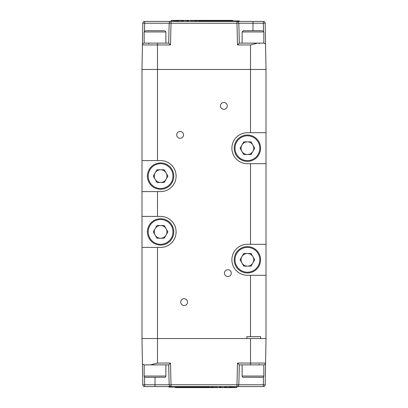 <?xml version="1.0" encoding="UTF-8"?>
<svg xmlns="http://www.w3.org/2000/svg" width="408" height="408" viewBox="0 0 408 408"><rect width="100%" height="100%" fill="white"/><g stroke="black" fill="none" stroke-linecap="round" stroke-linejoin="round"><path stroke-width="0.61" d="M184.161 298.702A3.412 3.412 0 0 0 180.749 302.114A3.412 3.412 0 0 0 184.161 305.526A3.412 3.412 0 0 0 187.568 302.114A3.412 3.412 0 0 0 184.161 298.702M223.839 102.474A3.412 3.412 0 0 0 220.432 105.886A3.412 3.412 0 0 0 223.839 109.298A3.412 3.412 0 0 0 227.251 105.886A3.412 3.412 0 0 0 223.839 102.474M180.132 131.463A3.412 3.412 0 0 0 176.72 134.869A3.412 3.412 0 0 0 180.132 138.281A3.412 3.412 0 0 0 183.539 134.869A3.412 3.412 0 0 0 180.132 131.463M227.868 269.719A3.412 3.412 0 0 0 224.461 273.13A3.412 3.412 0 0 0 227.868 276.537A3.412 3.412 0 0 0 231.28 273.13A3.412 3.412 0 0 0 227.868 269.719M266.001 275.298L247.401 275.298A15.499 15.499 0 0 1 231.897 259.799A15.499 15.499 0 0 1 247.401 244.3L266.001 244.3L266.001 338.538L265.572 363.059A1.861 1.861 0 0 1 263.711 364.885L239.338 364.885L238.818 384.775L236.961 384.759L237.527 363.059L250.527 363.059L250.502 338.538L266.001 338.538L260.636 338.538L260.636 336.676L246.876 336.676L246.876 338.538L157.498 338.538L157.468 363.059L150.312 364.885L144.289 364.885C143.055 364.67 142.433 364.058 142.428 363.059L141.999 338.538L141.999 191.602L160.599 191.602A15.499 15.499 0 0 0 176.103 176.103A15.499 15.499 0 0 0 160.599 160.599L157.503 160.599L157.503 69.462L250.502 69.462L250.532 44.941L257.688 43.115L263.828 43.115L263.828 31.951L242.128 31.951L243.367 30.712L261.854 30.712M141.999 216.398L157.503 216.398L157.503 191.602M157.503 160.599L141.999 160.599L141.999 69.462L142.81 23.241L144.667 23.225L144.529 31.079M266.001 244.3L266.001 163.7L247.401 163.7A15.499 15.499 0 0 1 231.897 148.201A15.499 15.499 0 0 1 247.401 132.702L266.001 132.702L266.001 69.462L141.999 69.462M141.999 160.599L141.999 191.602M266.001 163.7L266.001 132.702M157.503 338.538L157.503 247.401L160.599 247.401A15.499 15.499 0 0 0 176.103 231.897A15.499 15.499 0 0 0 160.599 216.398L157.503 216.398M157.503 247.401L141.999 247.401M155.117 235.064A6.329 6.329 0 0 0 166.082 235.064A6.329 6.329 0 0 0 160.599 225.568A6.329 6.329 0 0 0 155.117 235.064M160.599 218.724A13.173 13.173 0 0 1 173.777 231.897A13.173 13.173 0 0 1 160.599 245.075A13.173 13.173 0 0 1 147.426 231.897A13.173 13.173 0 0 1 160.599 218.724A13.173 13.173 0 0 0 147.426 231.897A13.173 13.173 0 0 0 160.599 245.075M167.912 231.897L164.256 238.231L156.947 238.231L153.291 231.897L156.947 225.568L164.256 225.568L167.912 231.897M241.919 151.368A6.329 6.329 0 0 0 252.884 151.368A6.329 6.329 0 0 0 247.401 141.872A6.329 6.329 0 0 0 241.919 151.368M247.401 135.028A13.173 13.173 0 0 1 260.574 148.201A13.173 13.173 0 0 1 247.401 161.374A13.173 13.173 0 0 1 234.223 148.201A13.173 13.173 0 0 1 247.401 135.028A13.173 13.173 0 0 0 234.223 148.201A13.173 13.173 0 0 0 247.401 161.374M254.709 148.201L251.053 154.53L243.744 154.53L240.088 148.201L243.744 141.872L251.053 141.872L254.709 148.201M241.919 262.966A6.329 6.329 0 0 0 252.884 262.966A6.329 6.329 0 0 0 247.401 253.47A6.329 6.329 0 0 0 241.919 262.966M247.401 246.626A13.173 13.173 0 0 1 260.574 259.799A13.173 13.173 0 0 1 247.401 272.972A13.173 13.173 0 0 1 234.223 259.799A13.173 13.173 0 0 1 247.401 246.626A13.173 13.173 0 0 0 234.223 259.799A13.173 13.173 0 0 0 247.401 272.972M254.709 259.799L251.053 266.128L243.744 266.128L240.088 259.799L243.744 253.47L251.053 253.47L254.709 259.799M155.117 179.265A6.329 6.329 0 0 0 166.082 179.265A6.329 6.329 0 0 0 160.599 169.769A6.329 6.329 0 0 0 155.117 179.265M160.599 162.925A13.173 13.173 0 0 1 173.777 176.103A13.173 13.173 0 0 1 160.599 189.276A13.173 13.173 0 0 1 147.426 176.103A13.173 13.173 0 0 1 160.599 162.925A13.173 13.173 0 0 0 147.426 176.103A13.173 13.173 0 0 0 160.599 189.276M167.912 176.103L164.256 182.432L156.947 182.432L153.291 176.103L156.947 169.769L164.256 169.769L167.912 176.103M141.999 338.538L250.502 338.538M242.128 364.885L242.128 376.048L263.828 376.048L263.828 364.885L250.527 364.885L250.527 363.059L265.572 363.059L265.19 384.759A1.861 1.861 0 0 1 263.333 386.585L144.667 386.585A1.861 1.861 0 0 1 142.81 384.759L142.428 363.059M168.683 386.585L168.902 387.085L168.683 386.585M195.422 387.34L195.34 387.085M216.985 386.585L216.985 387.6L195.07 387.6L195.07 387.085M195.422 387.6L195.422 387.085M203.959 386.585L203.959 387.085L189.893 387.085L189.893 386.585M189.011 386.585L189.011 387.085L168.902 387.085M221.156 386.585L221.156 387.085L219.422 387.085L219.422 386.585M232.626 386.585L232.626 387.6L221.156 387.6L221.156 387.085L219.422 387.085L219.422 387.6L216.985 387.6M235.069 386.585L235.069 387.6L236.859 387.6L236.859 386.585M235.069 387.6L234.279 387.6L234.279 386.585M234.279 387.6L233.453 387.6L233.453 386.585M233.453 387.6L232.626 387.6M231.897 387.6L231.897 386.585M231.229 387.6L231.229 386.585M230.714 387.6L230.714 386.585M230.265 387.6L230.265 386.585M229.679 387.6L229.679 386.585M228.929 387.6L228.929 386.585M227.985 387.6L227.985 386.585M226.644 387.6L226.644 386.585M226.078 387.6L226.078 386.585M225.583 387.6L225.583 386.585M224.834 387.6L224.834 386.585M224.558 387.6L224.558 386.585M216.199 387.6L216.199 386.585M215.373 387.6L215.373 386.585M214.328 387.6L214.328 386.585M213.425 387.6L213.425 386.585M212.696 387.6L212.696 386.585M212.186 387.6L212.186 386.585M212.007 387.6L212.007 386.585M211.497 387.6L211.497 386.585M210.712 387.6L210.712 386.585M209.666 387.6L209.666 386.585M208.978 387.6L208.978 386.585M208.386 387.6L208.386 386.585M207.876 387.6L207.876 386.585M207.442 387.6L207.442 386.585M207.07 387.6L207.07 386.585M206.555 387.6L206.555 386.585M205.969 387.6L205.969 386.585M205.336 387.6L205.336 386.585M204.709 387.6L204.709 386.585M204.179 387.6L204.179 386.585M203.704 387.6L203.704 387.085M203.271 387.6L203.271 387.085M200.124 387.6L200.124 387.085M185.013 387.085L185.013 386.585M197.156 387.6L197.156 387.085M195.07 387.6L194.774 387.6L194.774 387.085M194.774 387.6L194.402 387.6L194.402 387.085M194.402 387.6L193.948 387.6L193.948 387.085M193.948 387.6L193.397 387.6L193.397 387.085M193.397 387.6L192.041 387.6L192.041 387.085M192.041 387.6L190.679 387.6L190.679 387.085M190.092 387.085L190.092 387.6L188.853 387.6L188.853 387.085M190.679 387.6L190.092 387.6M189.598 387.6L189.598 386.585M183.636 387.085L183.636 386.585M182.065 387.085L182.065 386.585M180.372 387.085L180.372 386.585M178.541 387.085L178.541 386.585M176.572 387.085L176.572 386.585M175.629 387.085L175.629 386.585M174.726 387.085L174.726 386.585M173.053 387.085L173.053 386.585M171.574 387.085L171.574 386.585M170.376 387.085L170.376 386.585M169.473 387.085L169.473 386.585M200.048 387.085L200.048 387.6M199.772 387.6L199.772 387.085M199.257 387.6L199.257 387.085M198.431 387.6L198.431 387.085M197.86 387.085L197.86 387.6M197.232 387.6L197.232 387.085M197.467 387.6L197.467 387.085M188.853 387.6L188.593 387.085M188.593 387.6L188.44 387.085M188.44 387.6L188.302 387.085M188.302 387.6L188.124 387.085M187.848 387.085L187.848 387.6L187.078 387.6L187.078 387.085M188.124 387.6L187.848 387.6M187.512 387.6L187.512 387.085M187.078 387.6L185.956 387.6L185.956 387.085M184.916 387.085L184.916 387.6L183.972 387.6L183.972 387.085M185.956 387.6L184.916 387.6M184.426 387.6L184.426 387.085M183.972 387.6L182.238 387.6L182.238 387.085M182.238 387.6L181.886 387.6L181.886 387.085M181.886 387.6L181.239 387.6L181.239 387.085M181.239 387.6L180.331 387.6L180.331 387.085M180.331 387.6L179.229 387.6L179.229 387.085M178.087 387.085L178.087 387.6L177.143 387.6L177.143 387.085M179.229 387.6L178.087 387.6M177.618 387.6L177.618 387.085M177.143 387.6L175.415 387.6L175.415 387.085M221.156 387.6L219.422 387.6M157.468 363.059L170.473 363.059L171.039 384.759L169.182 384.775L168.662 364.885L150.312 364.885M168.662 364.885L170.473 363.059M224.425 387.6L224.425 386.585M222.671 387.6L222.671 386.585M144.529 376.921L144.667 384.775L142.81 384.759A1.861 1.861 0 0 0 144.667 386.585L144.667 384.775L169.182 384.775A1.861 1.861 0 0 0 171.039 386.585L171.039 384.759L236.961 384.759L236.961 386.585A1.861 1.861 0 0 0 238.818 384.775C238.68 385.871 238.058 386.478 236.961 386.585M237.527 363.059L239.338 364.885M265.572 363.059C265.44 364.166 264.817 364.772 263.711 364.885M265.19 384.759L263.333 384.775L263.471 376.921M146.146 30.712L163.899 30.712M165.872 43.115L165.872 31.951L144.172 31.951L144.172 43.115L144.677 43.115M157.09 30.712L149.66 30.712M242.128 376.048A1.239 1.239 0 0 0 243.367 377.288L262.589 377.288A1.239 1.239 0 0 0 263.828 376.048M259.177 364.267A0.622 0.622 0 0 0 259.799 364.885A0.622 0.622 0 0 1 259.177 364.267M244.101 30.712L243.367 30.712M255.051 30.712L247.62 30.712M144.172 364.885L144.172 376.048A1.239 1.239 0 0 0 145.411 377.288L164.633 377.288A1.239 1.239 0 0 0 165.872 376.048L165.872 364.885M142.81 23.241A1.861 1.861 0 0 1 144.667 21.415L263.333 21.415A1.861 1.861 0 0 1 265.19 23.241L266.001 69.462M239.098 20.915L239.098 21.415L238.527 21.415L238.527 20.915L239.317 20.915L239.317 21.415M212.578 20.66L212.66 20.915M191.015 21.415L191.015 20.4L212.93 20.4L212.93 20.915M212.578 20.4L212.578 20.915M204.041 21.415L204.041 20.915L218.107 20.915L218.107 21.415M218.989 21.415L218.989 20.915L238.527 20.915M186.844 21.415L186.844 20.915L188.578 20.915L188.578 21.415M175.374 21.415L175.374 20.4L186.844 20.4L186.844 20.915L188.578 20.915L188.578 20.4L191.015 20.4M172.931 21.415L172.931 20.4L171.141 20.4L171.141 21.415M172.931 20.4L173.721 20.4L173.721 21.415M173.721 20.4L174.548 20.4L174.548 21.415M174.548 20.4L175.374 20.4M176.103 20.4L176.103 21.415M176.771 20.4L176.771 21.415M177.286 20.4L177.286 21.415M177.735 20.4L177.735 21.415M178.321 20.4L178.321 21.415M179.071 20.4L179.071 21.415M180.015 20.4L180.015 21.415M181.356 20.4L181.356 21.415M181.922 20.4L181.922 21.415M182.417 20.4L182.417 21.415M183.166 20.4L183.166 21.415M183.442 20.4L183.442 21.415M191.801 20.4L191.801 21.415M192.627 20.4L192.627 21.415M193.673 20.4L193.673 21.415M194.575 20.4L194.575 21.415M195.304 20.4L195.304 21.415M195.815 20.4L195.815 21.415M195.993 20.4L195.993 21.415M196.503 20.4L196.503 21.415M197.288 20.4L197.288 21.415M198.334 20.4L198.334 21.415M199.022 20.4L199.022 21.415M199.614 20.4L199.614 21.415M200.124 20.4L200.124 21.415M200.558 20.4L200.558 21.415M200.93 20.4L200.93 21.415M201.445 20.4L201.445 21.415M202.031 20.4L202.031 21.415M202.664 20.4L202.664 21.415M203.291 20.4L203.291 21.415M203.821 20.4L203.821 21.415M204.296 20.4L204.296 20.915M204.729 20.4L204.729 20.915M207.876 20.4L207.876 20.915M222.987 20.915L222.987 21.415M210.844 20.4L210.844 20.915M212.93 20.4L213.226 20.4L213.226 20.915M213.226 20.4L213.598 20.4L213.598 20.915M213.598 20.4L214.052 20.4L214.052 20.915M214.052 20.4L214.603 20.4L214.603 20.915M214.603 20.4L215.959 20.4L215.959 20.915M215.959 20.4L217.321 20.4L217.321 20.915M217.908 20.915L217.908 20.4L219.147 20.4L219.147 20.915M217.321 20.4L217.908 20.4M218.402 20.4L218.402 21.415M224.364 20.915L224.364 21.415M225.935 20.915L225.935 21.415M227.628 20.915L227.628 21.415M229.459 20.915L229.459 21.415M231.428 20.915L231.428 21.415M232.371 20.915L232.371 21.415M233.274 20.915L233.274 21.415M234.947 20.915L234.947 21.415M236.426 20.915L236.426 21.415M237.624 20.915L237.624 21.415M157.473 43.115L157.473 44.941L142.428 44.941A1.861 1.861 0 0 1 144.289 43.115L168.662 43.115L169.182 23.225L171.039 23.241L170.473 44.941L157.473 44.941L157.498 69.462M207.953 20.915L207.953 20.4M208.228 20.4L208.228 20.915M208.743 20.4L208.743 20.915M209.569 20.4L209.569 20.915M210.14 20.915L210.14 20.4M210.768 20.4L210.768 20.915M210.533 20.4L210.533 20.915M219.147 20.4L219.407 20.915M219.407 20.4L219.56 20.915M219.56 20.4L219.698 20.915M219.698 20.4L219.876 20.915M220.152 20.915L220.152 20.4L220.922 20.4L220.922 20.915M219.876 20.4L220.152 20.4M220.488 20.4L220.488 20.915M220.922 20.4L222.044 20.4L222.044 20.915M223.084 20.915L223.084 20.4L224.028 20.4L224.028 20.915M222.044 20.4L223.084 20.4M223.574 20.4L223.574 20.915M224.028 20.4L225.762 20.4L225.762 20.915M225.762 20.4L226.114 20.4L226.114 20.915M226.114 20.4L226.761 20.4L226.761 20.915M226.761 20.4L227.669 20.4L227.669 20.915M227.669 20.4L228.771 20.4L228.771 20.915M229.913 20.915L229.913 20.4L230.857 20.4L230.857 20.915M228.771 20.4L229.913 20.4M230.382 20.4L230.382 20.915M230.857 20.4L232.585 20.4L232.585 20.915M186.844 20.4L188.578 20.4M250.532 44.941L237.527 44.941L236.961 23.241L238.818 23.225L239.338 43.115L257.688 43.115M239.338 43.115L237.527 44.941M183.575 20.4L183.575 21.415M185.329 20.4L185.329 21.415M263.711 43.115C264.945 43.33 265.567 43.942 265.572 44.941M263.471 31.079L263.333 23.225L265.19 23.241M252.98 30.712L252.98 23.225L238.818 23.225A1.861 1.861 0 0 0 236.961 21.415L236.961 23.241L171.039 23.241L171.039 21.415A1.861 1.861 0 0 0 169.182 23.225C169.32 22.129 169.942 21.522 171.039 21.415M170.473 44.941L168.662 43.115M142.428 44.941C142.56 43.835 143.183 43.228 144.289 43.115M250.497 244.3L250.497 163.7M250.497 132.702L250.497 69.462M250.497 336.676L250.497 275.298M160.599 244.3A12.398 12.398 0 0 0 173.002 231.897A12.398 12.398 0 0 0 160.599 219.499A12.398 12.398 0 0 0 148.201 231.897A12.398 12.398 0 0 0 160.599 244.3M247.401 160.599A12.398 12.398 0 0 0 259.799 148.201A12.398 12.398 0 0 0 247.401 135.803A12.398 12.398 0 0 0 234.998 148.201A12.398 12.398 0 0 0 247.401 160.599M247.401 272.197A12.398 12.398 0 0 0 259.799 259.799A12.398 12.398 0 0 0 247.401 247.401A12.398 12.398 0 0 0 234.998 259.799A12.398 12.398 0 0 0 247.401 272.197M160.599 188.501A12.398 12.398 0 0 0 173.002 176.103A12.398 12.398 0 0 0 160.599 163.7A12.398 12.398 0 0 0 148.201 176.103A12.398 12.398 0 0 0 160.599 188.501M155.02 377.288L155.02 386.585M238.818 384.775L263.333 384.775L263.333 386.585M144.667 386.585A1.861 1.861 0 0 1 142.81 384.759M144.172 376.048L165.872 376.048M263.333 21.415L263.333 23.225L252.98 23.225L252.98 21.415M169.182 23.225L144.667 23.225L144.667 21.415M144.172 31.951L145.411 30.712M148.823 43.733L148.201 43.115M165.872 31.951L164.633 30.712M259.177 43.733L259.799 43.115M242.128 43.115L242.128 31.951M263.828 31.951L262.589 30.712"/></g></svg>
